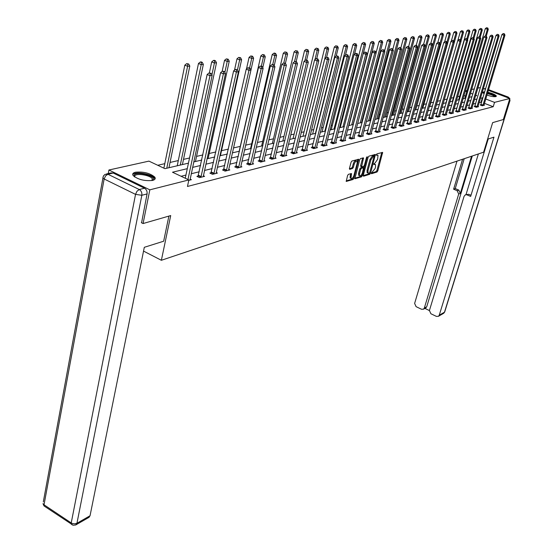 <?xml version="1.0" encoding="UTF-8"?>
<svg xmlns="http://www.w3.org/2000/svg" width="553" height="553" viewBox="0 0 553 553"><rect width="100%" height="100%" fill="white"/><g stroke="black" fill="none" stroke-linecap="round" stroke-linejoin="round"><path stroke-width="0.83" d="M371.346 173.151L371.519 173.732L377.028 172.011L377.81 170.87L382.635 152.386L376.904 153.879L376.351 154.681L376.358 155.213L378.017 155.331L377.637 159.257L375.114 162.928L373.842 163.944L373.842 164.469L375.515 164.58L375.535 166.978L375.134 168.458L371.346 173.151M135.478 172.225C143.552 171.492 149.981 173.117 154.771 177.105C155.787 178.64 155.047 179.746 152.573 180.423C144.575 181.218 138.119 179.614 133.197 175.619C132.119 174.022 132.879 172.889 135.478 172.225M484.158 93.782L482.783 92.545L483.405 91.943L484.739 91.853M487.767 92.261C492.571 93.409 495.44 94.674 496.387 96.042L495.792 96.63C493.774 96.906 490.822 96.374 486.93 95.033M348.404 174.333L347.574 175.529L346.226 181.439L353.063 179.49L353.885 178.308L358.738 159.236L351.922 161.013L351.086 162.202L349.427 168.492L349.717 169.356L352.538 168.52L353.367 167.331L354.183 164.234C355.137 161.683 356.111 160.709 357.107 161.317L357.141 163.37L353.941 175.432C352.98 177.99 352.005 178.958 351.003 178.349L351.501 173.573L348.404 174.333M488.34 90.374L509.845 98.482L503.341 119.552L492.654 122.635L483.626 152.186L161.372 260.283L170.704 215.566L143.075 223.543L149.822 189.838L108.913 170.006L148.937 161.123L164.939 168.665L188.449 163.156M509.845 98.482L494.541 102.367L485.734 99.008M187.28 168.665L172.495 172.225L188.856 179.932L187.467 186.465L493.221 106.715L494.541 102.367M188.856 179.932L149.822 189.838M363.266 175.391L363.535 176.22L369.784 174.271L370.572 173.124L375.411 154.46L368.927 156.153L368.118 157.315L363.266 175.391M361.524 176.849L354.853 178.757L359.706 159.727L360.528 158.552L363.535 157.861L361.579 166.792L363.646 166.342L364.455 165.174L366.515 157.494L367.247 156.741L362.326 175.681L361.524 176.849L360.597 176.448L354.791 178.253M143.538 251.097L161.372 260.283M493.221 106.715L484.435 103.349M481.615 102.264L479.168 102.54M475.732 103.39L473.091 104.04M469.615 104.904L466.884 105.575M463.373 106.446L460.545 107.144M456.992 108.022L454.068 108.747M450.474 109.632L447.453 110.386M443.817 111.284L440.693 112.059M437.015 112.964L433.78 113.766M430.054 114.685L426.709 115.515M422.941 116.448L419.471 117.305M415.662 118.245L412.075 119.13M408.211 120.091L404.506 121.003M400.593 121.971L396.75 122.925M392.789 123.9L388.814 124.888M384.805 125.877L380.685 126.9M376.621 127.902L372.356 128.96M368.236 129.976L363.819 131.068M359.65 132.098L355.067 133.232M350.844 134.275L346.095 135.45M341.809 136.515L336.888 137.732M332.547 138.803L327.445 140.068M323.035 141.153L317.747 142.467M313.274 143.566L307.786 144.927M303.251 146.047L297.562 147.457M292.959 148.591L287.048 150.057M282.383 151.211L276.244 152.725M271.509 153.9L265.136 155.476M260.325 156.665L253.709 158.303M248.815 159.513L241.944 161.213M236.974 162.437L229.827 164.206M224.781 165.458L217.35 167.296M212.221 168.561L204.492 170.476M199.28 171.762L191.234 173.753M185.932 175.066L181.073 176.269M480.799 104.828L480.184 104.98L482.216 105.761L484.49 105.188L483.944 104.973M474.806 106.335L474.177 106.494L476.23 107.289L478.545 106.694L477.986 106.48M468.688 107.876L468.045 108.042L470.112 108.844L472.476 108.236L471.909 108.022M462.439 109.453L461.783 109.618L463.863 110.427L466.283 109.812L465.702 109.591M456.052 111.063L455.382 111.229L457.483 112.052L459.951 111.423L459.356 111.188M449.534 112.701L448.849 112.874L450.965 113.711L453.488 113.068L452.879 112.826M442.87 114.381L442.172 114.561L444.308 115.404L446.886 114.748L446.264 114.499M436.061 116.095L435.342 116.282L437.499 117.132L440.133 116.462L439.497 116.213M429.1 117.851L428.368 118.038L430.538 118.902L433.234 118.218L432.577 117.955M421.98 119.648L421.227 119.835L423.418 120.713L426.176 120.008L425.506 119.745M414.695 121.48L413.927 121.674L416.139 122.559L418.96 121.847L418.275 121.57L418.199 122.04M407.243 123.36L406.462 123.554L408.688 124.453L411.57 123.72L410.872 123.437L410.796 123.92M399.619 125.282L398.817 125.483L401.063 126.395L404.015 125.642L403.296 125.351L403.22 125.842M391.814 127.245L390.992 127.453L393.259 128.379L396.28 127.612L395.547 127.308M383.823 129.264L382.98 129.471L385.268 130.411L388.358 129.623L387.605 129.312M375.639 131.324L374.775 131.538L377.077 132.492L380.25 131.683L379.476 131.365L379.399 131.904M367.247 133.439L366.369 133.66L368.692 134.621L371.941 133.798L371.146 133.467M358.655 135.603L357.75 135.831L360.093 136.812L363.425 135.962L362.609 135.623M349.842 137.821L348.915 138.056L351.279 139.052L354.694 138.181L353.865 137.828M340.807 140.103L339.86 140.338L342.245 141.347L345.743 140.455L344.885 140.096M331.544 142.432L330.563 142.681L332.968 143.704L336.563 142.792L335.685 142.418M322.033 144.831L321.03 145.086L323.457 146.123L327.141 145.183L326.242 144.796M312.265 147.292L311.242 147.547L313.689 148.605L317.477 147.644L316.544 147.243M302.242 149.815L301.191 150.084L303.659 151.156L307.544 150.167L306.59 149.752M291.949 152.414L290.864 152.683L293.353 153.775L297.348 152.759L296.367 152.331M281.366 155.075L280.253 155.358L282.763 156.464L286.876 155.421L285.86 154.978M270.493 157.819L269.346 158.11L271.882 159.236L276.106 158.158L275.062 157.702M259.302 160.64L258.127 160.93L260.684 162.077L265.032 160.978L263.954 160.494M247.799 163.536L246.583 163.84L249.168 165.008L253.64 163.875L252.527 163.377M235.958 166.522L234.707 166.833L237.313 168.022L241.917 166.854L240.776 166.335M223.765 169.591L222.479 169.916L225.106 171.126L229.848 169.923L228.666 169.384M211.205 172.757L209.877 173.089L212.532 174.319L217.412 173.082L216.202 172.522M198.257 176.02L196.896 176.366L199.571 177.617L204.603 176.338L203.352 175.75M190.101 179.082L191.4 179.697L188.76 180.368M459.709 96.201L457.594 96.685M453.467 97.625L450.985 98.192M447.094 99.084L444.239 99.74M440.568 100.577L437.492 101.282M433.621 102.167L430.739 102.823M426.515 103.791L423.84 104.399M419.25 105.45L416.789 106.017M411.812 107.151L409.579 107.662M404.202 108.893L402.204 109.349M396.411 110.676L394.655 111.077M388.434 112.501L386.934 112.847M380.257 114.367L379.033 114.651M371.886 116.289L370.945 116.503M363.3 118.252L362.664 118.397M350.104 121.266L349.759 121.349M341.353 123.271L340.558 123.45M332.388 125.324L331.116 125.614M323.194 127.425L321.417 127.826M313.765 129.582L311.463 130.107M304.088 131.794L301.24 132.444M294.161 134.061L290.726 134.849M283.966 136.397L279.922 137.324M273.493 138.789L268.806 139.861M262.737 141.25L257.373 142.48M251.684 143.78L245.601 145.169M240.32 146.379L233.477 147.941M228.43 149.096L221.518 150.679M215.857 151.971L209.214 153.492M202.896 154.937L196.55 156.388M189.534 157.992L183.499 159.375M178.336 160.557L170.041 162.451M164.801 163.653L157.736 165.271M465.446 96.077L463.967 95.51M483.37 88.501L485.499 89.303M108.25 173.552L108.913 170.006M143.075 223.543L141.333 222.665M465.322 90.899L467.091 90.505M471.64 89.496L474.363 88.888M477.827 88.121L480.46 87.54M475.518 95.876L476.755 95.586L475.718 95.192M472.822 94.086L470.541 93.215M466.718 91.763L465.232 91.197M193.757 161.911L201.804 160.024M207.022 158.801L214.758 156.99M219.894 155.787L227.324 154.045M232.378 152.856L239.525 151.183M244.495 150.015L251.373 148.404M256.267 147.257L262.882 145.709M267.7 144.582L274.067 143.089M278.809 141.976L284.947 140.538M289.62 139.446L295.523 138.056M300.127 136.978L305.823 135.644M310.357 134.586L315.839 133.301M320.311 132.25L325.599 131.013M330.003 129.976L335.104 128.78M339.445 127.764L344.367 126.609M348.653 125.607L353.395 124.494M357.618 123.506L362.194 122.434M366.369 121.46L370.786 120.423M374.899 119.455L379.158 118.46M383.222 117.506L387.335 116.545M391.344 115.605L395.319 114.671M399.273 113.745L403.109 112.847M407.022 111.927L410.727 111.056M414.584 110.158L418.165 109.314M421.974 108.423L425.437 107.614M429.197 106.729L432.543 105.948M436.262 105.077L439.49 104.317M443.167 103.459L446.292 102.727M449.921 101.876L452.942 101.164M456.529 100.328L459.446 99.644M462.992 98.807L465.813 98.151M469.324 97.328L472.048 96.685M482.914 97.929L480.467 98.192M477.032 99.015L474.398 99.651M470.921 100.487L468.197 101.144M464.686 101.987L461.859 102.664M458.313 103.522L455.389 104.22M451.801 105.084L448.78 105.81M445.144 106.681L442.02 107.434M438.342 108.319L435.114 109.093M431.388 109.992L428.043 110.794M424.282 111.699L420.819 112.529M417.003 113.448L413.423 114.305M409.566 115.238L405.854 116.13M401.948 117.07L398.105 117.989M394.151 118.943L390.176 119.897M386.167 120.858L382.047 121.854M377.989 122.828L373.724 123.851M369.604 124.84L365.187 125.904M361.019 126.907L356.436 128.006M352.213 129.022L347.471 130.162M343.185 131.192L338.263 132.374M333.922 133.418L328.821 134.642M324.411 135.706L319.122 136.978M314.657 138.05L309.168 139.37M304.634 140.455L298.938 141.824M294.341 142.93L288.431 144.354M283.758 145.474L277.627 146.953M272.885 148.093L266.511 149.621M261.7 150.775L255.078 152.372M250.191 153.547L243.313 155.199M238.343 156.395L231.195 158.11M226.149 159.326L218.718 161.11M213.582 162.347L205.854 164.2M200.635 165.458L192.589 167.393M481.082 102.063L482.382 97.729M374.844 164.289L373.849 163.916M377.34 155.047L376.351 154.674M371.36 173.103L376.116 171.624L376.897 170.483L381.784 152.483M374.201 155.925L374.554 154.55M363.217 175.633L368.865 173.877L369.535 173.082M369.577 173.068L374.208 155.939L373.448 156.16L370.897 159.858L367.987 170.649L368.008 173.034L369.577 173.068M373.469 155.628L374.208 155.939M367.78 172.937L367.088 172.64L367.068 170.248L369.971 159.464L372.528 155.766L373.289 155.552M360.881 166.488L360.639 165.63L362.671 157.944M363.826 166.239L363.425 167.753M361.565 174.7L361.406 175.28L362.326 175.681M359.526 173.677L359.547 175.674C360.521 176.255 361.475 175.294 362.415 172.785L363.528 167.842L361.462 168.292L360.653 169.467L359.526 173.677L358.6 173.269L358.62 175.273L359.229 175.536M363.307 167.746L362.346 167.352L363.273 167.753M358.6 173.269L359.72 169.066L360.535 167.891L362.346 167.352M360.597 176.448L361.406 175.28M350.713 178.218L350.07 177.942L350.63 173.663M356.471 161.041L356.173 160.909C355.171 160.308 354.197 161.276 353.243 163.826L354.183 164.234M349.372 168.769L351.597 168.112L352.427 166.93L353.243 163.826M357.259 161.683L357.867 159.312M346.164 180.942L352.13 179.082L353.104 177.319M486.267 36.187L488.299 29.302L485.278 28.694L464.755 98.399M487.359 27.989L486.536 27.698L487.359 27.989L487.345 29.42L485.423 35.938M487.739 27.94L488.299 29.302M485.278 28.694L486.536 27.698M482.831 105.609L504.018 35.295L504.951 35.171L483.875 105.34M480.647 105.16L501.924 34.556L504.018 35.295L504.025 33.851L504.398 33.802L503.189 33.553L504.025 33.851M503.189 33.553L501.924 34.556M504.951 35.171L504.398 33.802M483.481 93.339L484.428 92.876M487.504 93.153C491.665 94.093 494.251 95.185 495.246 96.422L495.239 96.713M494.679 96.727C493.684 95.551 491.237 94.535 487.345 93.678M496.069 96.54C494.838 95.192 492.004 93.996 487.559 92.952M484.525 92.551L482.887 92.759M134.476 176.829L134.192 175.059C136.162 171.036 155.994 175.833 153.354 179.69L152.559 180.423M152.275 180.492L152.282 178.667C150.139 175.156 136.121 172.923 134.773 175.895L134.718 176.995M154.93 179.172L154.487 178.163C151.84 173.815 134.476 171.036 132.775 174.713M487.601 139.162L493.96 137.165L439.241 315.21L444.488 312.196L509.845 100.528L509.161 100.708M471.55 156.236L460.324 193.419L458.7 194.055L424.324 308.069L426.722 306.756L425.686 307.986M458.7 194.055L457.158 190.709L458.783 190.08L460.324 193.419M462.591 159.243L453.619 189.209L457.158 190.709M456.992 161.117L414.626 303.431L416.098 306.659L421.517 309.251L423.515 309.182L424.324 308.069M465.578 194.801L468.681 194.269L465.184 194.96L464.071 196.336L429.418 310.51L430.905 313.758L436.393 316.385L438.453 316.295L439.241 315.21M424.918 308.408L429.405 310.558M467.078 194.905L470.651 196.426L488.216 138.969M472.283 155.987L426.722 306.756M466.006 194.635L478.373 153.948M468.681 194.269L471.011 195.25M464.216 158.697L455.25 188.587L458.783 190.08M455.25 188.587L453.619 189.209M168.886 216.092L163.66 241.212L144.305 247.309L90.042 515.755L88.867 517.428M144.506 188.22L113.22 173.041L107.89 174.243L139.28 189.527L144.506 188.22C146.504 189.458 147.354 191.359 147.063 193.937L141.575 222.79M106.494 173.946L111.049 172.916L113.22 173.041M480.184 37.231L482.299 30.042L479.237 29.427L458.631 99.83M481.338 28.715L480.509 28.417L481.338 28.715L481.324 30.159L479.375 36.809M481.732 28.666L482.299 30.042M479.237 29.427L480.509 28.417M473.935 38.461L476.168 30.795L473.071 30.173L452.389 101.296M475.193 29.454L474.35 29.157L475.193 29.454L475.172 30.92L473.181 37.742M475.587 29.406L476.168 30.795M473.071 30.173L474.35 29.157M476.852 107.13L498.135 36.104L499.083 35.973L477.923 106.853M474.647 106.681L496.02 35.357L498.135 36.104L498.142 34.645L498.523 34.59L497.299 34.341L498.142 34.645M497.299 34.341L496.02 35.357M499.083 35.973L498.523 34.59M470.748 108.678L492.122 36.933L493.089 36.795L471.84 108.402M468.529 108.229L489.986 36.173L492.122 36.933L492.129 35.454L492.523 35.399L491.278 35.15L492.129 35.454M491.278 35.15L489.986 36.173M493.089 36.795L492.523 35.399M467.541 39.719L469.905 31.569L466.767 30.94L446.008 102.789M468.909 30.208L468.059 29.91L468.909 30.208L468.889 31.694L466.856 38.71M469.317 30.159L469.905 31.569M466.767 30.94L468.059 29.91M461.015 41.012L463.504 32.357L460.331 31.721L457.808 40.521M462.495 30.982L461.637 30.678L462.495 30.982L462.467 32.482L460.393 39.692M462.909 30.933L463.504 32.357M460.331 31.721L461.637 30.678M436.421 105.035L456.965 33.159L453.75 32.516L451.289 41.157M455.935 31.777L455.071 31.466L455.935 31.777L455.907 33.291L453.73 40.908M456.356 31.721L456.965 33.159M453.75 32.516L455.071 31.466M464.52 110.261L485.976 37.777L486.965 37.639L465.633 109.978M462.273 109.812L483.827 37.01L485.976 37.777L485.99 36.284L486.384 36.228L485.126 35.973L485.99 36.284M485.126 35.973L483.827 37.01M486.965 37.639L486.384 36.228M458.154 111.879L479.693 38.634L480.709 38.496L459.287 111.588M455.886 111.429L477.529 37.86L479.693 38.634L479.714 37.127L480.122 37.072L478.843 36.816L479.714 37.127M478.843 36.816L477.529 37.86M480.709 38.496L480.122 37.072M451.649 113.531L473.278 39.519L474.315 39.374L452.81 113.241M449.361 113.082L471.094 38.738L473.278 39.519L473.299 37.991L473.714 37.936L472.421 37.68L473.299 37.991M472.421 37.68L471.094 38.738M474.315 39.374L473.714 37.936M429.667 106.618L450.287 33.982L447.024 33.332L444.633 41.807M449.23 32.586L448.359 32.274L449.23 32.586L449.202 34.113L446.893 42.249M449.665 32.53L450.287 33.982M447.024 33.332L448.359 32.274M445.006 115.224L466.718 40.417L467.776 40.272L446.188 114.92M442.697 114.768L464.513 39.629L466.718 40.417L466.739 38.876L467.161 38.814L465.861 38.558L466.739 38.876M465.861 38.558L464.513 39.629M467.776 40.272L467.161 38.814M422.762 108.236L443.451 34.825L442.338 34.957L440.153 34.168L437.817 42.47M442.372 33.408L441.501 33.097L442.372 33.408L442.338 34.957L439.898 43.632M442.822 33.36L443.451 34.825M440.153 34.168L441.501 33.097M438.211 116.953L460.006 41.344L461.091 41.192L439.421 116.642M435.882 116.489L457.78 40.535L460.006 41.344L460.034 39.775L460.469 39.719L459.142 39.457L460.034 39.775M459.142 39.457L457.78 40.535M461.091 41.192L460.469 39.719M415.704 109.895L436.462 35.682L435.329 35.821L433.117 35.019L430.828 43.252M435.363 34.258L434.478 33.933L435.363 34.258L435.329 35.821L432.75 45.049M435.819 34.203L436.462 35.682M433.117 35.019L434.478 33.933M431.264 118.715L453.142 42.284L454.255 42.132L432.508 118.397M428.914 118.259L450.902 41.468L453.142 42.284L453.17 40.701L453.619 40.639L452.278 40.376L453.17 40.701M452.278 40.376L450.902 41.468M454.255 42.132L453.619 40.639M408.487 111.582L429.315 36.56L428.153 36.705L425.928 35.897L423.626 44.219L423.156 44.281L424.573 44.558L423.646 44.212M428.195 35.122L427.303 34.798L428.195 35.122L428.153 36.705L407.319 111.858M428.658 35.06L429.315 36.56M425.928 35.897L427.303 34.798M424.165 120.519L446.119 43.252L447.253 43.093L425.437 120.201M421.787 120.056L443.859 42.422L446.119 43.252L446.153 41.648L446.61 41.586L445.248 41.316L446.153 41.648M445.248 41.316L443.859 42.422M447.253 43.093L446.61 41.586M401.112 113.317L421.994 37.466L420.812 37.611L418.566 36.788L416.215 45.353M420.854 36.007L419.955 35.675L420.854 36.007L420.812 37.611L399.916 113.593M421.331 35.945L421.994 37.466M418.566 36.788L419.955 35.675M416.9 122.365L438.93 44.233L440.091 44.074L418.275 121.549M414.501 121.902L436.649 43.404L438.93 44.233L438.971 42.616L439.435 42.553L438.059 42.284L438.971 42.616M438.059 42.284L436.649 43.404M440.091 44.074L439.435 42.553M393.563 115.079L414.508 38.385L413.291 38.537L411.031 37.701L408.632 46.528M413.34 36.913L412.434 36.581L413.34 36.913L413.291 38.537L392.34 115.37M413.831 36.851L414.508 38.385M411.031 37.701L412.434 36.581M409.469 124.259L431.575 45.242L432.764 45.083L410.872 123.43M407.049 123.796L429.273 44.399L431.575 45.242L431.617 43.604L432.093 43.542L430.69 43.265L431.617 43.604M430.69 43.265L429.273 44.399M432.764 45.083L432.093 43.542M385.842 116.89L406.849 39.325L405.598 39.477L403.317 38.641L400.863 47.731M405.653 37.839L404.741 37.5L405.653 37.839L405.598 39.477L384.584 117.188M406.151 37.777L406.849 39.325M403.317 38.641L404.741 37.5M401.865 126.188L424.04 46.279L425.257 46.113L403.303 125.344M399.418 125.725L421.718 45.422L424.04 46.279L424.082 44.62M423.156 44.281L421.718 45.422M425.257 46.113L424.573 44.558M377.934 118.743L398.996 40.293L397.718 40.452L395.416 39.595L392.817 49.328M397.78 38.786L396.854 38.447L397.78 38.786L397.718 40.452L376.655 119.047M398.284 38.724L398.996 40.293M395.416 39.595L396.854 38.447M394.075 128.172L416.319 47.337L417.57 47.171L395.471 127.819M391.607 127.702L413.983 46.473L416.319 47.337L416.368 45.657L416.872 45.595L415.434 45.311L416.368 45.657M415.434 45.311L413.983 46.473M417.57 47.171L416.872 45.595M369.846 120.644L390.957 41.281L389.651 41.44L387.328 40.576L384.563 51.014M389.713 39.761L388.78 39.415L389.713 39.761L389.651 41.44L368.533 120.948M390.231 39.698L390.957 41.281M387.328 40.576L388.78 39.415M386.105 130.197L408.411 48.429L409.697 48.249L387.529 129.837M383.609 129.734L406.054 47.544L408.411 48.429L408.467 46.722L408.978 46.652L407.52 46.376L408.467 46.722M407.52 46.376L406.054 47.544M409.697 48.249L408.978 46.652M361.558 122.579L382.717 42.298L381.376 42.463L379.033 41.586L376.102 52.749M381.446 40.756L380.505 40.404L381.446 40.756L381.376 42.463L360.21 122.897M381.978 40.687L382.717 42.298M379.033 41.586L380.505 40.404M377.934 132.271L400.31 49.542L401.623 49.355L379.469 131.386M375.418 131.808L397.925 48.65L400.31 49.542L400.365 47.814L400.89 47.745L399.411 47.461L400.365 47.814M399.411 47.461L397.925 48.65M401.623 49.355L400.89 47.745M353.07 124.57L374.27 43.334L372.902 43.507L370.538 42.616L348.978 125.531M372.971 41.779L372.024 41.42L372.971 41.779L372.902 43.507L351.694 124.895M373.517 41.71L374.27 43.334M370.538 42.616L372.024 41.42M369.57 134.4L392.001 50.682L393.349 50.496L371.07 134.02M367.026 133.93L389.595 49.777L392.001 50.682L392.063 48.934L392.602 48.864L391.102 48.574L392.063 48.934M391.102 48.574L389.595 49.777M393.349 50.496L392.602 48.864M363.307 53.33L365.616 44.399L364.206 44.572L361.821 43.673L340.226 127.584M364.282 42.823L363.328 42.463L364.282 42.823L364.206 44.572L342.964 126.941M364.849 42.754L365.616 44.399M361.821 43.673L363.328 42.463M360.998 136.577L383.478 51.851L384.86 51.657L362.533 136.19M358.427 136.114L381.052 50.931L383.478 51.851L383.547 50.081L384.1 50.005L382.579 49.715L383.547 50.081M382.579 49.715L381.052 50.931M384.86 51.657L384.1 50.005M354.501 54.242L356.74 45.491L355.296 45.671L352.883 44.758L331.254 129.685M355.372 43.894L354.411 43.535L355.372 43.894L355.296 45.671L334.012 129.036M355.952 43.825L356.74 45.491M352.883 44.758L354.411 43.535M352.206 138.817L374.74 53.053L376.158 52.853L353.775 138.416M349.607 138.347L372.293 52.12L374.74 53.053L374.81 51.256L375.376 51.18L373.828 50.89L374.81 51.256M373.828 50.89L372.293 52.12M376.158 52.853L375.376 51.18M345.466 55.176L347.63 46.611L346.143 46.798L343.717 45.871L322.06 131.842M346.233 45L345.259 44.627L346.233 45L346.143 46.798L324.839 131.192M346.828 44.931L347.63 46.611M343.717 45.871L345.259 44.627M343.192 141.105L365.768 54.284L367.22 54.083L344.802 140.697M340.565 140.635L363.3 53.337L365.768 54.284L365.844 52.466L366.425 52.39L364.856 52.093L365.844 52.466M364.856 52.093L363.3 53.337M367.22 54.083L366.425 52.39M336.189 56.116L338.277 47.765L336.756 47.952L334.309 47.012L312.632 134.047M336.846 46.134L335.871 45.754L336.846 46.134L336.756 47.952L315.424 133.397M337.461 46.058L338.277 47.765M334.309 47.012L335.871 45.754M333.943 143.455L356.561 55.549L358.054 55.341L335.602 143.033M331.288 142.992L354.065 54.588L356.561 55.549L356.644 53.703L357.238 53.627L355.648 53.323L356.644 53.703M355.648 53.323L354.065 54.588M358.054 55.341L357.238 53.627M326.636 57.208L328.682 48.947L327.12 49.141L324.646 48.187L302.954 136.321M327.217 47.295L326.229 46.908L327.217 47.295L327.12 49.141L305.774 135.658M327.839 47.219L328.682 48.947M324.646 48.187L326.229 46.908M324.452 145.868L347.104 56.848L348.639 56.634L326.152 145.439M321.77 145.404L344.588 55.874L347.104 56.848L347.194 54.982L347.809 54.899L346.185 54.595L347.194 54.982M346.185 54.595L344.588 55.874M348.639 56.634L347.809 54.899M316.779 58.535L318.825 50.157L317.222 50.358L314.726 49.39L293.021 138.644M317.325 48.484L316.323 48.097L317.325 48.484L317.222 50.358L314.961 59.613M317.968 48.408L318.825 50.157M314.726 49.39L316.323 48.097M314.712 148.342L337.392 58.176L338.968 57.961L316.454 147.9M312.003 147.879L334.848 57.194L337.392 58.176L337.489 56.288L338.118 56.206L336.466 55.894L337.489 56.288M336.466 55.894L334.848 57.194M338.968 57.961L338.118 56.206M306.618 60.035L308.698 51.401L307.053 51.609L304.53 50.627L282.832 141.036M307.164 49.708L306.155 49.321L307.164 49.708L307.053 51.609L304.876 60.657M307.821 49.632L308.698 51.401M304.53 50.627L306.155 49.321M304.71 150.886L327.411 59.551L329.028 59.33L306.5 150.43M301.973 150.423L324.846 58.549L327.411 59.551L327.507 57.63L328.157 57.547L326.484 57.229L327.507 57.63M326.484 57.229L324.846 58.549M329.028 59.33L328.157 57.547M296.159 61.639L298.295 52.687L296.602 52.894L294.058 51.892L272.359 143.49M296.712 50.966L295.696 50.572L296.712 50.966L296.602 52.894L294.5 61.715M297.396 50.89L298.295 52.687M294.058 51.892L295.696 50.572M294.438 153.499L317.146 60.961L318.811 60.733L296.277 153.036M291.666 153.036L314.56 59.945L317.146 60.961L317.256 59.012L317.92 58.922L316.219 58.604L317.256 59.012M316.219 58.604L314.56 59.945M318.811 60.733L317.92 58.922M263.864 161.276L286.371 65.185L285.41 63.305L283.62 62.973L285.41 63.305L287.595 54L285.853 54.215L283.288 53.206L261.604 146.006M285.977 52.265L284.947 51.858L285.977 52.265L285.853 54.215L283.807 62.952M286.675 52.182L287.595 54M283.288 53.206L284.947 51.858M283.876 156.181L306.59 62.406L308.304 62.171L285.77 155.704M281.076 155.718L303.977 61.376L306.59 62.406L306.708 60.436L307.392 60.339L305.664 60.021L306.708 60.436M305.664 60.021L303.977 61.376M308.304 62.171L307.392 60.339M274.253 65.461L276.59 55.355L274.8 55.577L272.207 54.547L250.55 148.598M274.931 53.593L275.643 53.51L274.613 53.095L273.894 53.185L274.931 53.593L274.8 55.577L272.753 64.431M275.643 53.51L276.59 55.355M272.207 54.547L273.894 53.185M273.023 158.946L295.731 63.899L297.493 63.657L274.965 158.448M270.189 158.483L293.097 62.848L295.731 63.899L295.855 61.895L296.56 61.798L294.797 61.48L295.855 61.895M294.797 61.48L293.097 62.848M297.493 63.657L296.56 61.798M262.772 67.708L265.267 56.752L263.422 56.973L260.809 55.929L239.186 151.259M263.56 54.968L264.299 54.878L262.516 54.547L263.56 54.968L263.422 56.973L261.341 66.132M264.299 54.878L265.267 56.752M260.809 55.929L262.516 54.547M286.371 65.185L284.56 65.434L281.892 64.369L258.998 161.324M261.859 161.78L284.684 63.401M283.62 62.973L281.892 64.369M250.951 70.037L253.613 58.183L251.712 58.418L249.071 57.353L246.479 69.001M251.864 56.378L252.624 56.282L250.806 55.95L251.864 56.378L251.712 58.418L249.583 67.943M252.624 56.282L253.613 58.183M249.071 57.353L250.806 55.95M250.378 164.697L273.051 67.017L274.917 66.761L252.438 164.179M247.474 164.241L270.362 65.931L273.051 67.017L273.189 64.95L273.935 64.846L272.111 64.514L273.189 64.95M272.111 64.514L270.362 65.931M274.917 66.761L273.935 64.846M220.419 155.663L241.613 59.662L239.656 59.904L236.988 58.818L234.5 70.19M239.808 57.83L240.596 57.733L238.744 57.394L239.808 57.83L239.656 59.904L237.444 69.934M240.596 57.733L241.613 59.662M236.988 58.818L238.744 57.394M238.557 167.704L261.196 68.641L263.117 68.378L240.679 167.165M235.626 167.255L258.479 67.542L261.196 68.641L261.341 66.547L262.108 66.443L260.256 66.104L261.341 66.547M260.256 66.104L258.479 67.542M263.117 68.378L262.108 66.443M208.122 158.545L229.246 61.183L227.228 61.431L224.539 60.332L222.154 71.399M227.394 59.323L228.202 59.226L226.322 58.888L227.394 59.323L227.228 61.431L224.864 72.374M228.202 59.226L229.246 61.183M224.539 60.332L226.322 58.888M226.391 170.801L248.974 70.321L250.958 70.051L228.569 170.241M223.419 170.352L246.23 69.201L248.974 70.321L249.133 68.192L249.928 68.081L248.034 67.743L249.133 68.192M248.034 67.743L246.23 69.201M250.958 70.051L249.928 68.081M195.458 161.511L216.5 62.752L214.419 63.007L211.709 61.888L209.373 72.92M214.599 60.865L215.428 60.768L214.343 60.318L213.513 60.422L214.599 60.865L214.419 63.007L211.889 74.911M215.428 60.768L216.5 62.752M211.709 61.888L213.513 60.422M213.852 173.988L236.38 72.049L238.419 71.772L216.105 173.414M210.845 173.538L233.608 70.908L236.38 72.049L236.546 69.885L237.361 69.775L235.433 69.429L236.546 69.885M235.433 69.429L233.608 70.908M238.419 71.772L237.361 69.775M182.414 164.566L203.359 64.369L201.216 64.632L198.472 63.491L177.223 165.782M201.403 62.461L202.26 62.358L201.168 61.901L200.304 62.005L201.403 62.461L201.216 64.632L180.285 165.071M202.26 62.358L203.359 64.369M198.472 63.491L200.304 62.005M200.939 177.271L223.384 73.832L225.493 73.549L203.255 176.684M197.891 176.829L220.585 72.678L223.384 73.832L223.557 71.634L224.4 71.524L222.437 71.171L223.557 71.634M222.437 71.171L220.585 72.678M225.493 73.549L224.4 71.524M168.962 167.718L189.803 66.035L187.585 66.305L184.82 65.15L163.882 168.167M187.785 64.1L188.67 63.996L186.679 63.636L187.785 64.1L187.585 66.305L166.771 168.236M188.67 63.996L189.803 66.035M184.82 65.15L186.679 63.636M187.965 179.518L209.967 75.678L212.145 75.381L190.004 180.05M185.262 178.239L207.147 74.496L209.967 75.678L210.154 73.438L211.025 73.321L209.027 72.968L210.154 73.438M209.027 72.968L207.147 74.496M212.145 75.381L211.025 73.321M373.842 163.937L374.734 164.317M376.351 154.688L377.243 155.068M381.729 152.766L382.641 153.153M376.897 170.483L377.81 170.87M376.116 171.624L377.028 172.011M374.499 154.833L375.418 155.22M369.867 172.819L370.572 173.124M368.865 173.877L369.784 174.271M372.528 155.766L373.448 156.16M369.971 159.464L370.897 159.858M367.068 170.248L367.987 170.649M362.616 158.234L363.549 158.628M360.639 165.63L361.572 166.031M366.708 157.045L367.268 157.28M360.535 167.891L361.462 168.292M359.72 169.066L360.653 169.467M350.574 173.925L351.514 174.326M350.042 175.93L350.982 176.338M352.427 166.93L353.367 167.331M351.597 168.112L352.538 168.52M357.812 159.603L358.745 160.004M352.952 177.9L353.885 178.308M352.13 179.082L353.063 179.49M464.838 98.157L465.191 98.296M482.893 105.471L480.861 104.69M483.018 105.139L480.986 104.358M507.004 97.411L508.248 97.1L488.548 89.676M485.652 88.805L484.732 89.012M510.025 100.446L444.75 311.802L443.478 313.406M484.117 88.777L485.354 88.577M509.79 98.669L509.845 100.528L508.248 97.1L509.679 98.42M147.063 193.937L141.845 195.278L76.943 523.283L74.565 523.857L72.346 523.491L71.226 522.938L135.54 194.373L104.151 178.992L44.026 504.785L71.226 522.938L71.199 524.099L72.367 524.963M75.637 525.018L76.943 523.283L90.042 515.755M45.339 506.825L44.019 505.947L44.026 504.785L42.989 503.645L44.019 505.947L73.141 525.239L75.706 524.984L89.144 517.269M43.307 501.917L102.92 178.101L104.151 178.992L105.561 175.916L107.89 174.243L105.029 174.389L103.452 175.902L102.92 178.101L103.01 177.057M141.845 195.278C142.135 192.693 141.278 190.771 139.28 189.527L136.971 191.248L135.54 194.373L141.845 195.278M458.72 99.588L459.073 99.727M452.472 101.054L452.831 101.192M476.914 106.992L474.868 106.204M477.039 106.653L474.992 105.865M470.81 108.54L468.75 107.738M470.942 108.201L468.875 107.4M464.582 110.123L462.502 109.314M464.707 109.784L462.626 108.969M458.216 111.741L456.114 110.918M458.347 111.395L456.246 110.572M451.711 113.393L449.596 112.563M451.842 113.04L449.727 112.211M445.068 115.079L442.932 114.243M445.2 114.727L443.064 113.883M438.273 116.807L436.123 115.957M438.411 116.448L436.255 115.598M431.333 118.57L429.163 117.706M431.464 118.211L429.294 117.347M424.234 120.374L422.043 119.496M424.365 120.008L422.181 119.137M416.969 122.22L414.764 121.335M417.1 121.847L414.895 120.962M409.538 124.107L407.312 123.208M409.676 123.734L407.45 122.835M401.934 126.036L399.688 125.13M402.072 125.662L399.826 124.75M394.144 128.013L391.883 127.093M394.282 127.632L392.022 126.713M386.174 130.038L383.893 129.105M386.312 129.651L384.031 128.718M378.01 132.112L375.708 131.165M378.148 131.725L375.846 130.771M349.067 125.248L349.475 125.413M369.646 134.241L367.323 133.28M369.784 133.84L367.469 132.879M340.316 127.294L340.724 127.467M361.068 136.418L358.731 135.444M361.213 136.017L358.869 135.043M331.351 129.395L331.759 129.568M352.282 138.651L349.918 137.656M352.427 138.243L350.063 137.255M322.157 131.545L322.565 131.718M343.268 140.939L340.883 139.937M343.413 140.531L341.028 139.522M312.721 133.75L313.143 133.93M334.019 143.289L331.62 142.266M334.164 142.874L331.765 141.851M303.051 136.017L303.473 136.197M324.535 145.702L322.109 144.658M324.68 145.28L322.254 144.236M293.118 138.34L293.546 138.52M314.795 148.169L312.348 147.119M314.94 147.748L312.493 146.69M282.929 140.725L283.357 140.911M304.793 150.713L302.325 149.642M304.945 150.278L302.477 149.206M272.456 143.172L272.892 143.365M294.514 153.326L292.025 152.234M294.666 152.884L292.178 151.798M261.707 145.688L262.143 145.881M283.959 156.001L281.449 154.895M284.111 155.559L281.601 154.453M250.654 148.28L251.09 148.474M273.106 158.759L270.569 157.633M273.265 158.31L270.728 157.183M261.949 161.594L259.392 160.453M262.101 161.137L259.544 159.997M250.461 164.511L247.882 163.349M250.62 164.047L248.041 162.886M238.647 167.518L236.041 166.329M238.806 167.047L236.2 165.859M226.481 170.607L223.847 169.398M226.64 170.13L224.006 168.921M213.942 173.787L211.287 172.564M214.108 173.303L211.453 172.08M177.326 165.437L177.79 165.651M201.029 177.071L198.347 175.819M201.188 176.58L198.513 175.329M154.771 177.105L154.543 178.239M373.462 155.607L374.229 155.932M367.088 172.64L368.008 173.034M360.646 166.391L361.579 166.792M358.62 175.273L359.547 175.674M350.07 177.942L351.003 178.349M151.902 180.561L152.282 178.667M444.688 312.016L443.706 313.274L438.453 316.295M488.555 89.641L508.311 97.086M423.515 309.182L425.914 307.855"/></g></svg>
